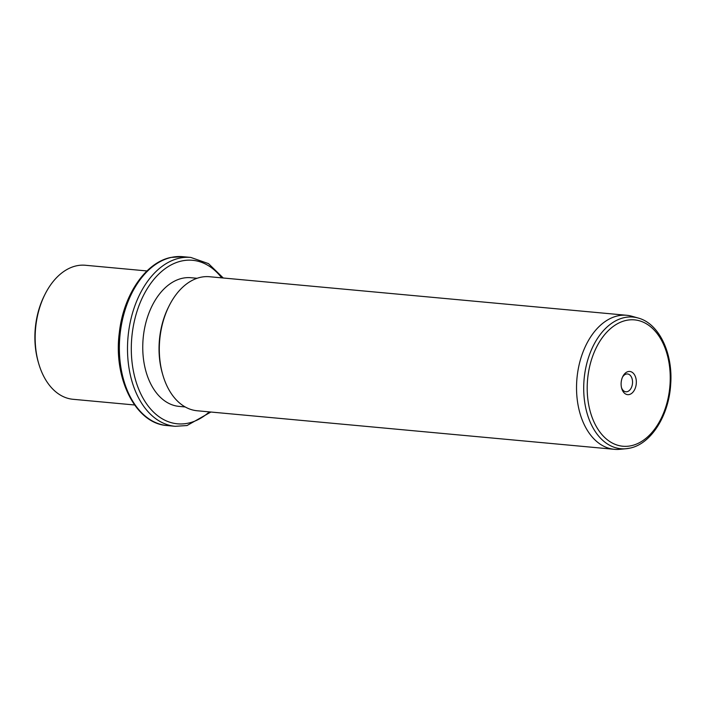 <?xml version="1.0" encoding="UTF-8"?>
<svg xmlns="http://www.w3.org/2000/svg" width="706" height="706" viewBox="0 0 706 706"><rect width="100%" height="100%" fill="white"/><g stroke="black" fill="none" stroke-linecap="round" stroke-linejoin="round"><path stroke-width="1.06" d="M38.636 363.343L38.221 361.913A64.608 42.042 -84.7 0 1 44.346 295.629L45.016 294.296A67.299 43.798 95.3 0 0 38.636 363.343A67.299 43.798 95.3 0 0 73.009 399.287L134.59 404.979M146.972 270.954L85.391 265.262A67.299 43.798 95.3 0 0 76.38 265.844A67.299 43.798 95.3 0 0 45.016 294.296M185.193 406.956L179.086 406.391A64.608 42.042 -84.7 0 1 142.78 344.793A64.608 42.042 -84.7 0 1 182.324 278.288A64.608 42.042 -84.7 0 1 190.982 277.723L197.089 278.288M162.786 374.815L162.371 373.386A64.608 42.042 -84.7 0 1 168.496 307.101L169.166 305.777A67.299 43.798 95.3 0 0 162.786 374.815A67.299 43.798 95.3 0 0 197.159 410.76L614.388 449.325A67.299 43.798 -84.7 0 1 576.564 385.158A67.299 43.798 -84.7 0 1 617.759 315.873A67.299 43.798 -84.7 0 1 626.778 315.291A67.299 43.798 -84.7 0 1 631.985 316.27L638.171 318.027A66.108 43.022 -84.7 0 0 624.201 317.638A66.108 43.022 -84.7 0 0 583.712 389.668A66.108 43.022 -84.7 0 0 626.09 448.725L619.683 449.316A67.299 43.798 -84.7 0 1 614.388 449.325M626.778 315.291L209.55 276.734A67.299 43.798 95.3 0 0 200.53 277.317A67.299 43.798 95.3 0 0 169.166 305.777M628.234 371.568A11.64 7.572 -84.7 0 1 636.327 381.381A11.64 7.572 -84.7 0 1 629.214 394.548A11.64 7.572 -84.7 0 1 621.704 388.432A11.64 7.572 -84.7 0 1 622.807 376.492A11.64 7.572 -84.7 0 1 628.234 371.568M621.509 387.656A8.949 5.824 95.3 0 0 625.86 391.777A8.949 5.824 95.3 0 0 627.06 391.706A8.949 5.824 95.3 0 0 632.541 382.493A8.949 5.824 95.3 0 0 627.51 373.959A8.949 5.824 95.3 0 0 626.31 374.039A8.949 5.824 95.3 0 0 622.471 377.216M167.057 425.55A84.799 55.183 -84.7 0 1 119.402 344.713A84.799 55.183 -84.7 0 1 171.311 257.416A84.799 55.183 -84.7 0 1 182.66 256.675L170.843 257.443C145.321 262.544 123.374 295.302 119.323 332.667C113.128 378.328 135.596 423.688 167.057 425.55L175.194 426.309A84.799 55.183 -84.7 0 1 127.539 345.463A84.799 55.183 -84.7 0 1 179.448 258.167A84.799 55.183 -84.7 0 1 190.805 257.434L182.66 256.675M209.32 411.889A82.108 53.435 -84.7 0 1 188.476 423.097A82.108 53.435 -84.7 0 1 131.404 353.891A82.108 53.435 -84.7 0 1 181.592 261.008A82.108 53.435 -84.7 0 1 221.702 277.855M629.743 448.151A66.108 43.022 -84.7 0 1 626.09 448.725L629.928 448.125C651.153 443.924 668.873 415.516 670.665 384.62C673.189 353.424 659.13 323.472 638.171 318.027M626.063 320.436A63.443 41.292 -84.7 0 1 670.162 373.915A63.443 41.292 -84.7 0 1 631.385 445.689A63.443 41.292 -84.7 0 1 587.277 392.209A63.443 41.292 -84.7 0 1 626.063 320.436M210.882 412.03L187.019 425.541L175.194 426.309M223.272 278.005L208.482 263.62L190.805 257.434"/></g></svg>
